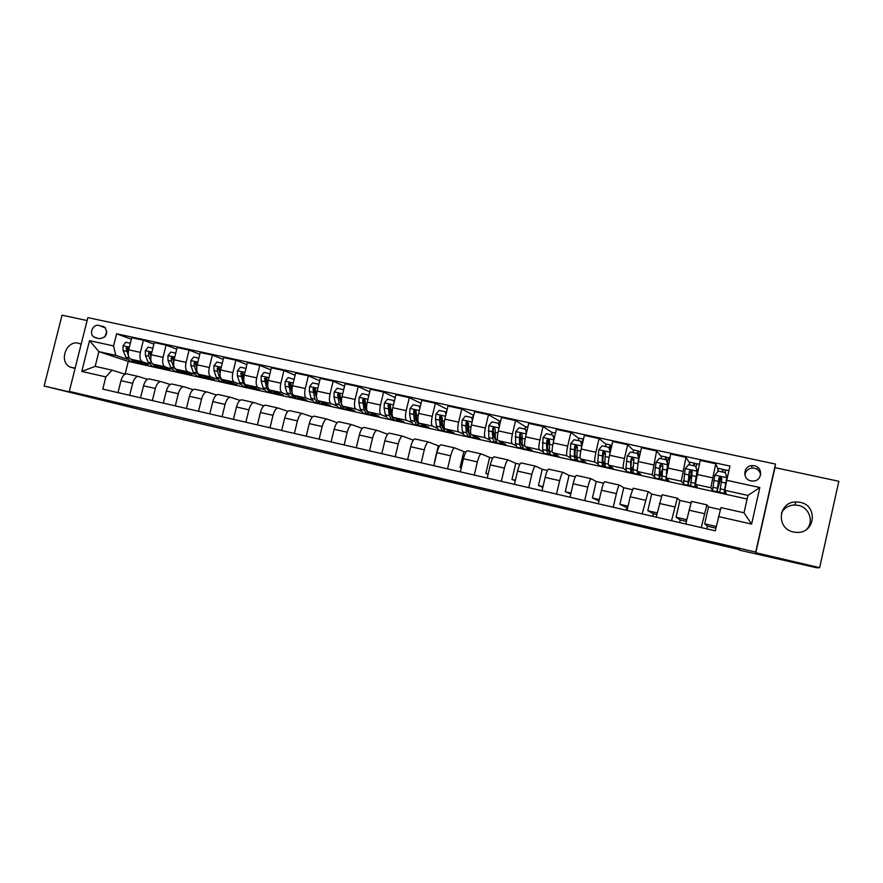 <?xml version="1.0" encoding="UTF-8"?>
<svg xmlns="http://www.w3.org/2000/svg" width="883" height="883" viewBox="0 0 883 883"><rect width="100%" height="100%" fill="white"/><g stroke="black" fill="none" stroke-linecap="round" stroke-linejoin="round"><path stroke-width="1.32" d="M362.957 460.705L339.304 455.175L362.957 460.705M800.108 502.317L796.19 501.93C778.188 501.478 775.682 528.707 793.475 531.974L796.4 532.372C815.086 534.049 818.552 505.54 800.108 502.317M781.466 512.891C784.259 507.946 788.607 505.319 794.523 504.988L798.265 505.363C809.314 507.372 814.303 521.875 806.488 529.469M81.159 344.204L78.609 343.255C66.391 339.889 58.466 361.5 69.912 366.975L75.143 368.145M754.402 465.76L751.808 465.617C743.056 466.103 742.327 479.403 750.991 480.882L753.309 481.058C762.283 480.893 763.243 467.239 754.402 465.76M760.649 474.69C759.998 471.29 757.956 469.138 754.501 468.211L751.974 468.067C747.713 468.829 745.384 471.29 744.987 475.451M456.853 482.891L427.869 475.926L456.875 482.78M87.108 320.551L62.031 315.187L44.15 386.026L142.472 410.131L739.501 549.668M819.634 567.67L838.85 481.29L774.943 467.626L755.804 552.725L819.634 567.67L816.896 567.813L739.402 550.131M755.804 552.725L755.705 552.096L69.293 391.401L87.847 317.615L775.506 464.072L755.705 552.096M44.15 386.026L88.764 396.467L69.293 391.401M393.399 467.847L366.313 461.5L393.399 467.847M398.233 468.95L434.16 477.913L398.233 468.95M626.213 510.208L626.809 507.615L627.681 507.824M652.747 516.345L653.343 513.74L656.809 514.546M679.612 522.57L680.208 519.944L686.345 521.356M706.819 528.862L707.415 526.213L715.892 528.177M95.662 337.792L99.569 338.642C106.49 337.405 108.245 333.631 104.845 327.306L98.764 325.408C93.013 323.84 88.753 333.553 93.719 336.898L95.662 337.792M747.106 499.027L128.278 361.401L98.874 351.633L95.187 366.357L112.042 370.165L105.817 376.909L102.77 389.105L715.296 530.826L720.947 507.604L744.005 512.802L747.923 495.418L724.866 490.308L726.179 493.431L724.424 493.045M105.817 376.909L81.788 371.434L89.514 340.661L113.576 345.937L115.739 355.374L126.942 359.127M131.324 339.215L116.611 333.785L113.576 345.937M116.611 333.785L729.965 466.069L726.742 480.286L759.833 487.537L751.599 524.094L718.53 516.555M756.941 469.16L757.095 468.498L757.106 469.259M774.943 467.626L775.506 464.072M128.278 361.401L125.088 374.182M115.739 355.374L98.874 351.633L89.514 340.661M718.122 469.712L715.749 463.774L710.804 487.758L712.382 490.374M717.162 491.434L719.667 491.986M715.749 463.774L700.219 460.418L695.385 484.348L697.349 487.03L695.274 486.566M688.111 484.977L690.418 485.484M689.601 463.012L685.97 457.35L681.257 481.213L683.199 483.465M685.97 457.35L670.65 454.039L666.047 477.846L668.906 480.705L666.51 480.175M659.435 478.608L661.566 479.083M661.4 456.643L656.61 451.014L652.107 474.756L654.38 476.798M656.61 451.014L641.5 447.747L638.321 461.555L637.118 471.423L640.837 474.469L638.133 473.873M631.157 472.317L633.089 472.747M633.564 450.451L627.636 444.756L624.469 458.52C623.255 464.094 622.89 467.383 623.365 468.376L625.937 470.33M627.636 444.756L612.725 441.533L609.557 455.253C608.354 460.805 608.023 464.094 608.564 465.098L613.133 468.321L610.131 467.648M603.244 466.125L604.987 466.511M606.069 444.392L599.06 438.586L595.893 452.251C594.7 457.791 594.402 461.069 594.999 462.096L597.857 463.994M599.06 438.586L584.347 435.418L581.191 449.028C579.999 454.546 579.734 457.824 580.396 458.851L585.782 462.239L582.482 461.511M575.683 459.999L577.261 460.352M578.928 438.443L570.871 432.504L567.703 446.07C566.522 451.577 566.29 454.844 567.007 455.893L570.142 457.769M570.871 432.504L556.356 429.37L553.199 442.891C552.03 448.376 551.82 451.643 552.592 452.692L558.784 456.246L555.208 455.451M548.498 453.961L549.899 454.27M552.14 432.582L543.045 426.5L539.899 439.977C538.729 445.44 538.553 448.707 539.392 449.767L542.791 451.643M543.045 426.5L528.729 423.41L525.573 436.842C524.414 442.284 524.281 445.54 525.164 446.61L532.14 450.319L528.277 449.469M521.654 447.99L522.879 448.266M525.683 426.809L515.595 420.573L512.449 433.961C511.301 439.392 511.191 442.648 512.129 443.73L515.793 445.617M515.595 420.573L501.456 417.516L498.321 430.86C497.173 436.279 497.096 439.524 498.1 440.617L505.827 444.48L501.699 443.564M495.153 442.107L496.224 442.339M499.568 421.114L488.498 414.723L485.363 428.023C484.226 433.421 484.182 436.666 485.231 437.758L489.138 439.668M488.498 414.723L474.546 411.71L471.423 424.966C470.286 430.341 470.275 433.586 471.379 434.69L479.844 438.708L475.451 437.725M468.994 436.29L469.899 436.5M473.674 415.44L461.765 408.95L458.63 422.162C457.504 427.527 457.526 430.761 458.674 431.875L462.824 433.796M461.765 408.95L447.99 405.981L444.866 419.138C443.752 424.491 443.796 427.725 445.01 428.851L454.193 433.001L449.546 431.975M443.167 430.562L443.917 430.727M447.184 409.381L435.363 403.255L432.251 416.368C431.136 421.699 431.213 424.933 432.471 426.07L436.842 428.012M435.363 403.255L421.776 400.319L418.663 413.399C417.56 418.708 417.659 421.931 418.972 423.078L428.862 427.372L423.961 426.29M417.659 424.889L418.255 425.021M421.036 403.443L409.315 397.626L406.202 410.661C405.109 415.959 405.231 419.182 406.588 420.33L411.191 422.306M409.315 397.626L395.904 394.734L392.792 407.725C391.699 413.001 391.864 416.224 393.266 417.383L403.84 421.82L398.697 420.672M395.209 397.615L383.597 392.074L380.485 405.021C379.403 410.286 379.591 413.509 381.048 414.668L385.871 416.666M383.597 392.074L370.352 389.215L367.251 402.118C366.169 407.372 366.39 410.584 367.891 411.754L379.127 416.323L373.752 415.131M369.712 391.886L358.2 386.599L355.109 399.458C354.039 404.69 354.271 407.902 355.827 409.083L360.86 411.103M358.2 386.599L345.121 383.774L342.03 396.588C340.97 401.809 341.235 405.01 342.836 406.202L354.712 410.904L349.105 409.657M344.525 386.268L333.134 381.18L330.043 393.961C328.984 399.16 329.271 402.361 330.915 403.553L336.158 405.606M333.134 381.18L320.22 378.399L317.129 391.136C316.081 396.312 316.401 399.513 318.09 400.716L330.606 405.551L324.767 404.248M319.657 380.728L308.377 375.838L305.286 388.531C304.249 393.708 304.591 396.897 306.324 398.112L311.765 400.187M308.377 375.838L295.617 373.09L292.549 385.739C291.5 390.893 291.876 394.083 293.653 395.297L306.776 400.253L300.728 398.906M295.088 375.275L283.929 370.562L280.849 383.178C279.812 388.31 280.209 391.5 282.03 392.725L287.67 394.833M283.929 370.562L271.335 367.847L268.266 380.418C267.229 385.54 267.648 388.719 269.514 389.944L283.244 395.021L276.975 393.63M270.827 369.9L259.779 365.352L256.71 377.88C255.695 382.99 256.136 386.169 258.035 387.405L263.874 389.546M259.779 365.352L247.339 362.67L244.282 375.154C243.267 380.253 243.73 383.421 245.684 384.668L259.988 389.856L253.52 388.421M246.865 364.613L235.927 360.209L232.869 372.659C231.865 377.736 232.35 380.904 234.337 382.151L240.353 384.315M235.927 360.209L223.642 357.549L220.595 369.966C219.591 375.021 220.099 378.189 222.13 379.447L237.008 384.756L230.331 383.266M223.189 359.392L212.373 355.121L209.326 367.494C208.322 372.538 208.863 375.694 210.927 376.964L217.13 379.16M212.373 355.121L200.242 352.505L197.196 364.834C196.203 369.867 196.754 373.012 198.874 374.293L214.304 379.712L207.428 378.178M199.812 354.249L189.105 350.098L186.059 362.394C185.077 367.405 185.662 370.562 187.803 371.842L194.172 374.061M189.105 350.098L177.119 347.505L174.083 359.767C173.101 364.767 173.697 367.913 175.894 369.193L191.865 374.723L184.801 373.156M176.71 349.171L166.114 345.132L163.079 357.35C162.108 362.339 162.737 365.485 164.955 366.776L171.501 369.017M166.114 345.132L154.271 342.582L151.247 354.756C150.276 359.734 150.916 362.869 153.189 364.16L169.679 369.789L162.428 368.189M153.885 344.16L143.41 340.231L140.375 352.372C139.415 357.339 140.077 360.463 142.384 361.765L149.095 364.05M143.41 340.231L131.699 337.703L128.686 349.811C127.726 354.756 128.41 357.88 130.75 359.193L147.759 364.922L140.331 363.277M125.044 374.193L112.042 370.165M147.483 379.304L138.377 376.478C135.927 376.522 134.017 378.807 132.66 383.332L129.68 395.33M170.187 384.469L160.949 381.577C158.565 381.644 156.699 383.95 155.353 388.509L152.351 400.573M193.167 389.712L183.807 386.732C181.479 386.82 179.657 389.149 178.311 393.741L175.298 405.882M216.434 395.01L206.931 391.953C204.679 392.063 202.891 394.425 201.545 399.039L198.532 411.257M239.988 400.385L230.342 397.24C228.167 397.372 226.412 399.756 225.077 404.403L222.052 416.699M263.829 405.827L254.039 402.593C251.942 402.736 250.231 405.154 248.896 409.833L245.871 422.206M287.968 411.357L278.035 408.012C276.015 408.178 274.337 410.617 273.013 415.33L269.977 427.791M312.416 416.953L302.328 413.498C300.386 413.685 298.763 416.158 297.428 420.904L294.392 433.432M337.163 422.626L326.92 419.05C325.065 419.259 323.487 421.765 322.163 426.544L319.116 439.16M362.229 428.387L351.831 424.679C350.065 424.911 348.52 427.438 347.207 432.251L344.149 444.944M387.615 434.237L377.052 430.374C375.374 430.628 373.884 433.189 372.571 438.034L369.502 450.816M413.001 440.661L413.134 440.098L402.604 436.147C401.014 436.423 399.569 439.006 398.266 443.895L395.187 456.754M434.557 461.621L438.31 445.794L428.487 441.986C426.986 442.295 425.584 444.911 424.293 449.822L421.213 462.78M438.31 445.794L439.469 446.058M461.268 467.924L460.032 467.493L463.807 451.555L454.701 447.902C453.299 448.244 451.953 450.882 450.65 455.838L447.571 468.873M463.807 451.555L465.937 452.041M488.111 474.248L485.838 473.443L489.624 457.405L481.257 453.906C479.955 454.259 478.652 456.941 477.372 461.93L474.27 475.054M489.624 457.405L492.747 458.111M515.308 480.694L511.974 479.458L515.76 463.31L508.155 459.977C506.952 460.363 505.716 463.067 504.436 468.1L501.334 481.312M515.76 463.31L519.91 464.248M542.846 487.261L538.442 485.551L542.239 469.303L535.418 466.136C534.325 466.544 533.133 469.292 531.864 474.348L528.751 487.659M542.239 469.303L547.449 470.484M570.76 493.983L565.263 491.732L569.06 475.374L563.045 472.372C562.052 472.813 560.926 475.584 559.656 480.683L556.533 494.094M569.06 475.374L575.352 476.787M599.016 500.882L592.416 497.99L596.235 481.511L591.047 478.696C590.153 479.171 589.082 481.975 587.824 487.107L584.701 500.606M596.235 481.511L603.619 483.189M626.809 507.615L619.932 504.325L623.751 487.736L619.413 485.098C618.641 485.606 617.636 488.442 616.378 493.619L613.244 507.206M623.751 487.736L632.283 489.668M653.343 513.74L647.813 510.749L651.643 494.05L648.177 491.599L642.184 513.906M651.643 494.05L661.334 496.246M680.208 519.944L676.069 517.25L679.899 500.44L677.327 498.178L671.521 520.694M679.899 500.44L690.793 502.902M707.415 526.213L704.689 523.84L708.53 506.919L706.886 504.855L701.257 527.581M708.53 506.919L720.407 509.601M126.744 373.851L138.377 376.478L126.744 373.851C124.249 373.884 122.329 376.158 120.982 380.672L117.991 392.626M149.183 378.917L160.949 381.577L149.183 378.917C146.755 378.973 144.867 381.268 143.521 385.816L140.529 397.836M183.785 386.732L171.887 384.039C169.536 384.116 167.682 386.445 166.335 391.014L163.333 403.112M206.909 391.953L194.867 389.237C192.582 389.326 190.772 391.677 189.426 396.279L186.423 408.454M230.32 397.24L218.134 394.491C215.916 394.602 214.15 396.975 212.803 401.61L209.79 413.862M241.677 399.8L254.039 402.593L241.677 399.8C239.547 399.933 237.803 402.339 236.467 407.008L233.443 419.337M265.518 405.187L278.035 408.012L265.518 405.187C263.465 405.341 261.765 407.769 260.43 412.471L257.406 424.878M289.657 410.639L302.328 413.498L289.657 410.639C287.67 410.816 286.026 413.266 284.701 418.001L281.655 430.496M314.094 416.158L326.92 419.05L314.094 416.158C312.196 416.357 310.584 418.84 309.26 423.597L306.213 436.169M338.84 421.743L351.831 424.679L338.84 421.743C337.03 421.964 335.463 424.48 334.138 429.27L331.092 441.93M363.895 427.405L377.052 430.374L363.895 427.405C362.173 427.648 360.65 430.187 359.337 435.021L356.279 447.758M389.282 433.134L402.604 436.147L389.282 433.134C387.648 433.41 386.169 435.97 384.867 440.838L381.787 453.663M414.988 438.939L428.487 441.986L414.988 438.939C413.443 439.237 412.019 441.831 410.716 446.732L407.637 459.635M441.025 444.822L454.701 447.902L441.025 444.822C439.568 445.142 438.2 447.769 436.897 452.703L433.818 465.694M467.405 450.772L481.257 453.906L467.405 450.772C466.047 451.125 464.723 453.785 463.432 458.752L460.341 471.831M460.032 467.493L461.301 467.78M494.127 456.809L508.155 459.977L494.127 456.809C492.869 457.184 491.599 459.866 490.319 464.877L487.217 478.056M485.838 473.443L488.178 473.972M521.202 462.924L535.418 466.136L521.202 462.924C520.043 463.321 518.829 466.047 517.548 471.092L514.447 484.348M511.974 479.458L515.407 480.253M548.641 469.116L563.045 472.372L548.641 469.116C547.592 469.546 546.422 472.306 545.153 477.383L542.041 490.738M538.442 485.551L543.001 486.599M548.299 443.332L549.171 439.591M576.433 475.396L591.047 478.696L576.433 475.396C575.495 475.849 574.391 478.641 573.133 483.763L570.01 497.206M565.263 491.732L570.97 493.045M575.032 449.679L575.981 445.595M604.612 481.754L619.413 485.098L604.612 481.754C603.784 482.25 602.736 485.065 601.478 490.22L598.354 503.763M592.416 497.99L599.325 499.579M609.888 450.297L610.672 450.462M633.177 488.211L648.177 491.599L633.177 488.211L630.219 496.776L627.085 510.418M619.932 504.325L628.056 506.191M662.118 494.745L677.327 498.178L662.118 494.745L656.212 517.151M647.813 510.749L657.184 512.902M691.466 501.367L706.886 504.855L691.466 501.367L685.749 523.983M676.069 517.25L686.72 519.701M704.689 523.84L716.268 526.511M724.866 490.308L726.742 480.286M95.187 366.357L81.788 371.434M759.833 487.537L747.923 495.418M751.599 524.094L744.005 512.802M106.865 331.787L104.702 337.041M370.672 462.537L388.365 467.074L370.683 462.493M412.074 472.317L401.489 469.833L412.096 472.195M130.32 343.266L125.75 342.273L122.98 345.86L123.123 350.584L125.938 357.295L130.231 361.335L132.991 361.953M135.596 360.827L139.017 363.288L141.655 362.869M129.227 357.869L134.359 362.118M138.443 363.156L135.673 362.549L131.942 359.591M128.41 351.125L127.77 347.328L126.103 348.134L128.565 356.279M128.355 350.849L127.571 348.642L126.103 348.134M152.88 348.178L148.112 347.14L145.32 350.739L145.43 355.485L148.123 362.207L152.273 366.235L155.088 366.853M157.847 365.75L161.159 368.211L163.73 367.758M150.916 356.467L150.209 352.262L148.487 353.034L148.841 356.235L151.512 362.957L156.468 367.019M160.607 368.09L157.77 367.46L154.15 364.491M150.85 356.246L149.911 353.542L148.487 353.034M175.717 353.145L170.75 352.063L167.936 355.683L168.002 360.441L170.574 367.173L174.569 371.191L177.439 371.831M180.364 370.739L183.565 373.189L186.07 372.714M173.697 361.831L172.925 357.262L171.136 357.99L171.457 361.202L174.006 367.935L178.83 371.975M183.024 373.067L180.143 372.427L176.633 369.447M173.686 361.942L172.516 358.487L171.136 357.99M198.841 358.167L193.664 357.041L190.827 360.683L190.849 365.463L193.289 372.207L197.13 376.202L200.055 376.853M203.145 375.794L206.236 378.222L208.675 377.736M196.766 367.295L195.927 362.328L194.061 363.012L194.348 366.235L196.766 372.979L200.584 376.975L201.456 376.986M205.717 378.112L202.77 377.46L199.37 374.469M196.732 367.615L195.397 363.498L194.061 363.012M222.24 363.255L216.865 362.085L213.995 365.75L213.973 370.551L216.28 377.295L219.966 381.279L222.958 381.942M226.203 380.904L229.172 383.321L231.545 382.803M220.11 372.891L219.216 367.483L217.273 368.09L217.516 371.324L219.79 378.079L223.454 382.052L224.359 382.052M228.675 383.211L225.673 382.549L222.395 379.547M220.077 373.476L218.554 368.575L217.273 368.09M245.938 368.41L240.342 367.185L237.439 370.871L237.384 375.694L239.547 382.449L243.079 386.412L246.125 387.096M249.547 386.07L252.395 388.487L254.69 387.935M243.752 378.63L242.803 372.714L240.761 373.233L243.112 383.244L246.611 387.196L247.538 387.184M251.909 388.377L248.851 387.703L245.706 384.679L258.035 387.405M243.73 379.58L241.997 373.708L240.761 373.233M269.889 373.774L264.105 372.361L261.18 376.059L261.081 380.904L263.101 387.67L266.467 391.611L269.58 392.306M273.178 391.301L275.904 393.708L278.123 393.134M267.692 384.546L266.688 378.056L264.536 378.443L266.71 388.465L270.043 392.405L270.993 392.361M275.43 393.608L272.306 392.913L269.282 389.833M267.737 386.136L265.728 378.906L264.536 378.443M294.094 379.381L288.167 377.582L285.22 381.313L285.077 386.18L286.942 392.946L290.143 396.875L293.311 397.582M297.096 396.599L299.69 398.995L301.843 398.388M291.942 390.728L290.871 383.509C289.999 382.35 289.249 382.416 288.62 383.719L290.595 393.752L293.763 397.681L294.745 397.615M292.251 393.222L289.745 384.16L288.62 383.719M299.249 398.895L296.059 398.189L293.112 394.933M318.608 385.065L318.421 384.16L312.527 382.88L309.558 386.633L309.359 391.511L311.081 398.288L314.105 402.207L317.339 402.924M321.313 401.964L323.774 404.348L325.849 403.708M316.567 397.416L315.341 389.094C314.547 387.681 313.774 387.67 312.99 389.05L314.778 399.105L317.77 403.012L318.785 402.913M317.129 399.69L314.072 389.491L312.99 389.05M323.355 404.259L320.099 403.531L317.14 399.723M343.432 390.816L343.156 389.546L337.196 388.244L334.193 392.019L333.962 396.92L335.529 403.708L338.366 407.593L341.677 408.332M345.827 407.383L348.156 409.767L350.154 409.094M347.747 409.679L344.425 408.939L341.633 405.054L340.076 394.8C339.436 393.112 338.631 393.001 337.67 394.458L339.271 404.535L342.085 408.421L343.134 408.277M341.688 405.264L338.697 394.889L337.67 394.458M368.564 396.633L368.222 394.988L362.173 393.675L359.149 397.471L358.862 402.394L360.275 409.182L362.935 413.056L366.302 413.807M365.518 409.425L366.103 408.807M370.661 412.88L372.847 415.253L374.756 414.546M372.46 415.176L369.072 414.414L366.456 410.551L365.087 400.463C364.624 398.652 363.818 398.443 362.692 399.822L364.061 410.021L366.688 413.884L367.781 413.697M366.522 410.871L365.087 407.935L363.641 400.242L362.692 399.822M368.222 394.988L368.895 395.297M394.028 402.538L393.597 400.507L387.471 399.182L384.414 402.99L384.083 407.935L385.33 414.734L387.803 418.586L391.246 419.348M390.474 414.734L391.191 413.851M395.794 418.443L397.836 420.816L399.668 420.065M393.597 400.507L394.414 400.926M397.482 420.727L394.017 419.966L391.599 416.125L390.429 406.003C390.109 404.337 389.337 404.028 388.101 405.087L389.171 415.584L391.611 419.425L392.736 419.182M391.677 416.522L390.165 413.476L388.973 405.474L388.101 405.087M419.822 408.509L419.293 406.103L413.101 404.745L410.01 408.586L409.624 413.553L410.705 420.352L412.99 424.182L416.5 424.955M415.761 420.043L416.61 418.84M421.257 424.072L423.145 426.434L424.9 425.65M419.293 406.103L420.176 407.03M422.814 426.368L419.282 425.573L417.052 421.754L416.103 411.633C415.893 410.076 415.153 409.69 413.873 410.474L413.531 414.414L414.591 421.213L416.842 425.032L418.012 424.712M417.129 422.206L415.562 419.083L414.679 410.849L413.873 410.474M445.959 414.569L445.33 411.754L439.05 410.396L435.937 414.248L435.496 419.237L436.412 426.048L438.487 429.844L442.074 430.639M441.379 425.352L442.361 423.73M447.041 429.767L448.785 432.14L450.451 431.312M445.33 411.754L446.279 413.2M448.465 432.063L444.866 431.268L442.836 427.46L442.096 417.328L439.999 416.003L439.458 420.109L440.352 426.919L442.394 430.716L443.619 430.286M442.725 427.88L441.29 424.767L440.738 416.368L439.999 416.003M472.427 420.694L471.699 417.493L465.341 416.114L462.195 419.988L461.699 424.999L462.449 431.809L464.315 435.584L467.979 436.401M467.361 430.617L468.465 428.476M472.195 417.758L473.63 415.595M473.156 435.54L474.745 437.902L476.323 437.03M471.699 417.493L472.725 419.458M474.447 437.836L470.771 437.019L468.95 433.244L468.443 423.089L466.445 421.655L465.716 425.882L466.434 432.692L468.277 436.467L469.557 435.904M469.005 433.674L467.35 430.518L467.129 422.008L466.445 421.655M499.248 426.908L498.42 423.299L491.974 421.897L488.796 425.805L488.818 437.648L490.484 441.401L494.215 442.228M493.696 435.794L494.944 432.968M498.155 423.244L500.054 421.025M499.612 441.379L501.036 443.752L502.526 442.825M498.42 423.299L499.513 425.794M500.771 443.685L497.019 442.858L495.407 439.105L495.12 428.928L493.222 427.416L492.317 431.732L492.846 438.542L494.491 442.295L495.838 441.555M495.429 439.425L493.74 436.345L493.211 429.535L493.84 427.758L493.222 427.416M526.423 433.211L525.484 429.182L518.95 427.769L515.749 431.699L515.529 443.564L516.974 447.295L520.782 448.134M520.396 440.827L521.908 436.776M524.381 428.95L526.169 426.688M526.423 447.284L527.67 449.668L529.072 448.685M525.484 429.182L526.654 432.229M527.427 449.613L523.608 448.763L522.206 445.043L522.151 434.855L520.341 433.288L519.27 437.659L519.612 444.469L521.036 448.189L522.482 447.206M522.217 445.164L521.654 445.363L520.473 442.251L520.341 433.288M553.972 439.591L552.913 435.153L546.301 433.708L543.056 437.659L542.592 449.557L543.818 453.255L547.703 454.127M547.504 445.628L549.347 439.811M550.948 434.723L552.603 432.427M553.575 453.255L554.656 455.661L555.959 454.624M552.913 435.153L554.171 438.73M554.436 455.617L550.528 454.745L549.358 451.047L549.546 440.849L547.791 439.237L546.897 440.275L546.577 443.652L546.732 450.473L547.935 454.171L549.491 452.813M549.347 450.849L548.553 451.323L547.559 448.233L547.791 439.237M554.082 438.387L554.712 436.412M581.886 446.058L580.705 441.191L574.005 439.734L570.738 443.707L570.01 455.628L571.014 459.303L574.976 460.186M575.032 450.021L576.4 445.319M577.846 440.573L579.391 438.233M582.25 444.27L581.93 443.321M581.102 459.303L581.996 461.743L583.199 460.617M580.705 441.191L582.052 445.33M581.798 461.699L577.813 460.816L576.864 457.14L577.305 446.93L575.595 445.286L574.623 446.345L574.215 456.555L575.186 460.231L576.886 458.321M576.875 456.39L575.804 457.361L574.999 454.292L575.595 445.286M582.769 441.919L581.709 443.917M581.467 442.935L583.497 439.116M609.215 447.593L610.606 444.999L611.787 445.617M611.135 448.421L609.987 447.836L609.458 448.575M610.219 452.405L608.873 447.317L602.074 445.838L598.773 449.844L597.791 461.776L598.564 465.429L602.614 466.323M603.045 453.652L603.486 452.052M605.109 446.5L606.522 444.116M610.098 452.317L609.48 455.595M608.994 465.396L609.689 467.902L610.815 466.688M608.873 447.317L610.308 452.019M609.524 467.858L605.462 466.952L604.745 463.321L605.44 453.089L603.762 451.412L602.714 452.493L602.051 462.725L602.791 466.367L604.734 463.542M604.8 461.654L603.42 463.476L602.813 460.44L603.762 451.412M636.941 453.421L638.155 450.97L640.506 451.853M639.424 454.602L637.758 454.005M638.95 458.818L637.416 453.52L630.528 452.03L627.195 456.047L625.948 468.012L626.489 471.632L630.617 472.548M632.714 452.504L634.005 450.065M638.674 458.564L637.791 464.039M637.261 471.555L637.758 474.138L638.784 472.802M637.416 453.52L638.95 458.796M637.614 474.105L633.464 473.178L632.99 469.568L633.95 459.337L632.305 457.637L631.19 458.73L630.705 462.151L630.76 472.582L633.089 468.167M633.21 466.356L631.4 469.679L630.992 466.666L631.522 459.017L632.305 457.637M640.572 451.754L638.619 457.471M664.976 459.513L666.069 457.019L668.508 457.913M667.504 460.705L666.687 460.518M666.356 459.811L667.857 465.142L666.356 459.811L659.38 458.299L656.014 462.35L654.491 474.337L654.778 477.924L658.994 478.851M660.694 458.586L661.853 456.103M667.857 465.142L667.294 468.741M667.647 464.888L666.345 473.597M665.948 477.471L666.201 480.462L667.151 478.939M666.091 480.429L661.853 479.491L662.846 465.661L661.235 463.939L660.054 465.043L659.513 468.476L659.115 478.884L662.051 471.588M662.228 469.811L659.756 475.959L660.208 466.147L661.235 463.939M668.817 457.615L667.106 462.151M693.376 465.694L694.347 463.156L696.875 464.061M695.694 466.191L697.151 471.544L695.694 466.191L688.619 464.657L685.208 468.73L683.453 484.292L687.747 485.242M689.038 464.745L690.065 462.217M697.151 471.544L695.826 480.253M697.007 471.312L695.087 483.321L695.02 486.864L695.914 485.054M694.943 486.842L690.616 485.882L692.14 472.074L690.55 470.341L689.314 471.456L687.835 485.264L692.129 471.423M689.38 472.416L691.544 472.891L688.497 482.328L689.491 471.721L690.55 470.341M695.959 466.886L697.129 463.752M691.544 472.891L691.985 471.092M722.162 471.952L723.011 469.359L725.616 470.286M725.429 472.659L726.852 478.034L725.429 472.659L718.254 471.103L714.822 475.197L712.504 490.749L716.897 491.721M717.493 472.008L718.63 468.409L723.011 469.359M726.852 478.034L724.855 490.385M726.775 477.813L724.568 489.844L724.237 493.354L725.131 490.937M724.192 493.343L719.777 492.361L721.841 478.575L720.263 476.82L718.972 477.946L716.963 491.743L721.025 477.151M718.95 478.895L720.385 479.215L717.614 488.774L719.071 478.2L720.263 476.82M725.804 469.966L724.943 472.548M720.385 479.215L720.892 477.107M710.804 487.758L695.385 484.348M681.257 481.213L666.047 477.846M652.107 474.756L637.118 471.423M623.365 468.376L608.564 465.098M594.999 462.096L580.396 458.851M567.007 455.893L552.592 452.692M539.392 449.767L525.164 446.61M512.129 443.73L498.1 440.617M485.231 437.758L471.379 434.69M458.674 431.875L445.01 428.851M432.471 426.07L418.972 423.078M406.588 420.33L393.266 417.383M381.048 414.668L367.891 411.754M355.827 409.083L342.836 406.202M330.915 403.553L318.09 400.716M306.324 398.112L293.653 395.297M282.03 392.725L269.514 389.944M234.337 382.151L222.13 379.447M210.927 376.964L198.874 374.293M187.803 371.842L175.894 369.193M164.955 366.776L153.189 364.16M142.384 361.765L130.75 359.193M132.66 383.332L120.982 380.672M140.375 352.372L128.686 349.811M163.079 357.35L151.247 354.756M155.353 388.509L143.521 385.816M186.059 362.394L174.083 359.767M178.311 393.741L166.335 391.014M209.326 367.494L197.196 364.834M201.545 399.039L189.426 396.279M232.869 372.659L220.595 369.966M225.077 404.403L212.803 401.61M256.71 377.88L244.282 375.154M248.896 409.833L236.467 407.008M280.849 383.178L268.266 380.418M273.013 415.33L260.43 412.471M305.286 388.531L292.549 385.739M297.428 420.904L284.701 418.001M330.043 393.961L317.129 391.136M322.163 426.544L309.26 423.597M355.109 399.458L342.03 396.588M347.207 432.251L334.138 429.27M380.485 405.021L367.251 402.118M372.571 438.034L359.337 435.021M406.202 410.661L392.792 407.725M398.266 443.895L384.867 440.838M432.251 416.368L418.663 413.399M424.293 449.822L410.716 446.732M458.63 422.162L444.866 419.138M450.65 455.838L436.897 452.703M485.363 428.023L471.423 424.966M477.372 461.93L463.432 458.752M512.449 433.961L498.321 430.86M504.436 468.1L490.319 464.877M539.899 439.977L525.573 436.842M531.864 474.348L517.548 471.092M567.703 446.07L553.199 442.891M559.656 480.683L545.153 477.383M595.893 452.251L581.191 449.028M587.824 487.107L573.133 483.763M624.469 458.52L609.557 455.253M616.378 493.619L601.478 490.22M653.431 464.866L638.321 461.555M645.318 500.219L630.219 496.776M682.791 471.312L667.471 467.946M674.667 506.908L659.358 503.42M712.559 477.835L697.029 474.425M704.413 513.685L688.895 510.153M105.43 327.88L98.764 325.408M104.028 326.754L102.682 326.246M129.348 347.14L123.046 345.772M129.293 358.034L125.938 357.295M126.501 351.324L123.123 350.584M151.909 352.074L145.386 350.65M151.512 362.957L148.123 362.207M148.841 356.235L145.43 355.485M174.746 357.063L168.002 355.595M174.006 367.935L170.574 367.173M171.457 361.202L168.002 360.441M197.869 362.118L190.894 360.595M196.766 372.979L193.289 372.207M194.348 366.235L190.849 365.463M221.269 367.229L214.061 365.661M219.79 378.079L216.28 377.295M217.516 371.324L213.973 370.551M244.955 372.405L237.516 370.783M243.112 383.244L239.547 382.449M240.971 376.489L237.384 375.694M243.896 377.129L243.233 376.986M268.94 377.648L261.258 375.97M266.71 388.465L263.101 387.67M264.712 381.699L261.081 380.904M267.88 382.394L267.008 382.207M293.222 382.957L285.286 381.224M290.595 393.752L286.942 392.946M288.741 386.986L285.077 386.18M292.152 387.736L291.07 387.494M317.814 388.332L309.624 386.544M314.778 399.105L311.081 398.288M313.079 392.339L309.359 391.511M316.743 393.134L315.43 392.847M342.714 393.774L334.271 391.92M339.271 404.535L335.529 403.708M337.725 397.747L333.962 396.92M341.633 398.608L340.098 398.277M367.935 399.282L359.226 397.372M364.061 410.021L360.275 409.182M367.019 410.672L366.456 410.551M362.67 403.233L358.862 402.394M366.842 404.149L365.087 403.763M363.641 400.352L362.67 399.933M393.476 404.867L384.491 402.902M389.171 415.584L385.33 414.734M392.449 416.312L391.599 416.125M387.946 408.785L384.083 407.935M392.383 409.767L390.385 409.326M388.895 405.882L387.979 405.474M419.348 410.518L410.087 408.487M414.591 421.213L410.705 420.352M418.222 422.019L417.052 421.754M413.531 414.414L409.624 413.553M418.244 415.451L416.014 414.955M414.48 411.489L413.619 411.092M445.562 416.246L436.014 414.16M440.352 426.919L436.412 426.048M444.315 427.791L442.836 427.46M439.458 420.109L435.496 419.237M444.447 421.213L441.964 420.661M440.385 417.162L439.591 416.776M472.107 422.041L462.273 419.9M466.434 432.692L462.449 431.809M470.76 433.652L468.95 433.244M465.716 425.882L461.699 424.999M470.992 427.041L468.255 426.445M466.632 422.902L465.893 422.538M499.016 427.924L488.873 425.705M492.846 438.542L488.818 437.648M497.548 439.579L495.407 439.105M492.317 431.732L488.255 430.838M497.891 432.957L494.888 432.295M493.222 428.73L492.548 428.365M526.268 433.884L515.827 431.599M519.612 444.469L515.529 443.564M524.69 445.595L522.206 445.043M519.27 437.659L515.153 436.754M525.131 438.939L521.875 438.222M520.153 434.624L519.546 434.281M553.895 439.911L543.144 437.571M546.732 450.473L542.592 449.557M548.829 441.61L549.403 441.732M552.184 451.677L549.358 451.047M546.577 443.652L542.405 442.736M552.747 445.01L549.215 444.237M547.449 440.606L546.897 440.275M581.875 446.025L570.815 443.608M574.215 456.555L570.01 455.628M575.782 447.515L577.151 447.813M580.054 457.847L576.864 457.14M574.248 449.734L570.01 448.807M580.738 451.169L576.919 450.33M610.484 448.2L611.135 445.396M610.065 452.195L598.862 449.745M602.051 462.725L597.791 461.776M603.089 453.498L605.274 453.983M610.848 449.701L609.678 449.436M608.299 464.105L604.745 463.321M602.283 455.904L598.001 454.955M609.104 457.394L604.998 456.5M637.934 454.182L638.586 451.345M638.641 458.432L627.283 455.948M630.263 468.972L625.948 468.012M631.444 459.723L633.784 460.231M639.06 455.849L638.166 455.65M638.828 456.71L639.402 456.842M636.93 470.44L632.99 469.568M630.705 462.151L626.356 461.191M637.813 463.707L633.453 462.747M665.87 459.712L666.411 457.383M667.614 464.767L656.091 462.25M658.861 475.297L654.491 474.337M660.219 466.025L662.669 466.566M667.294 462.924L668.563 463.2M665.948 476.875L661.621 475.915M659.513 468.476L655.109 467.515M666.709 470.065L662.294 469.094M694.06 465.838L694.59 463.487M696.974 471.18L685.296 468.63M687.835 481.721L683.409 480.738M696.577 469.315L698.111 469.646M695.087 483.321L690.638 482.339M688.707 474.899L684.248 473.917M696.014 476.5L691.532 475.518M722.614 472.052L723.144 469.679M726.742 477.681L714.899 475.098M717.217 488.222L712.724 487.228M726.268 475.782L727.691 476.092M724.568 489.844L720.064 488.851M718.309 481.401L713.784 480.407M725.716 483.034L721.168 482.03M794.523 504.988L796.19 501.93M73.819 368.123L69.912 366.975M751.974 468.067L751.808 465.617M183.807 386.732L171.887 384.039M206.931 391.953L194.867 389.237M230.342 397.24L218.134 394.491M97.218 338.134L93.719 336.898M500.606 421.147L499.921 421.003M527.868 427.063L526.047 426.666M555.495 433.045L552.504 432.405M583.409 439.094L579.303 438.211M610.55 448.244L611.202 445.429M610.606 444.999L606.444 444.094M638.012 454.215L638.663 451.379M638.155 450.97L633.939 450.054M665.948 459.723L666.477 457.416M666.069 457.019L661.797 456.092M669.789 457.824L668.762 457.604M694.137 465.86L694.667 463.531M694.347 463.156L690.031 462.217M699.347 464.237L697.084 463.741M722.691 472.063L723.221 469.723M728.928 470.65L725.782 469.966"/></g></svg>
